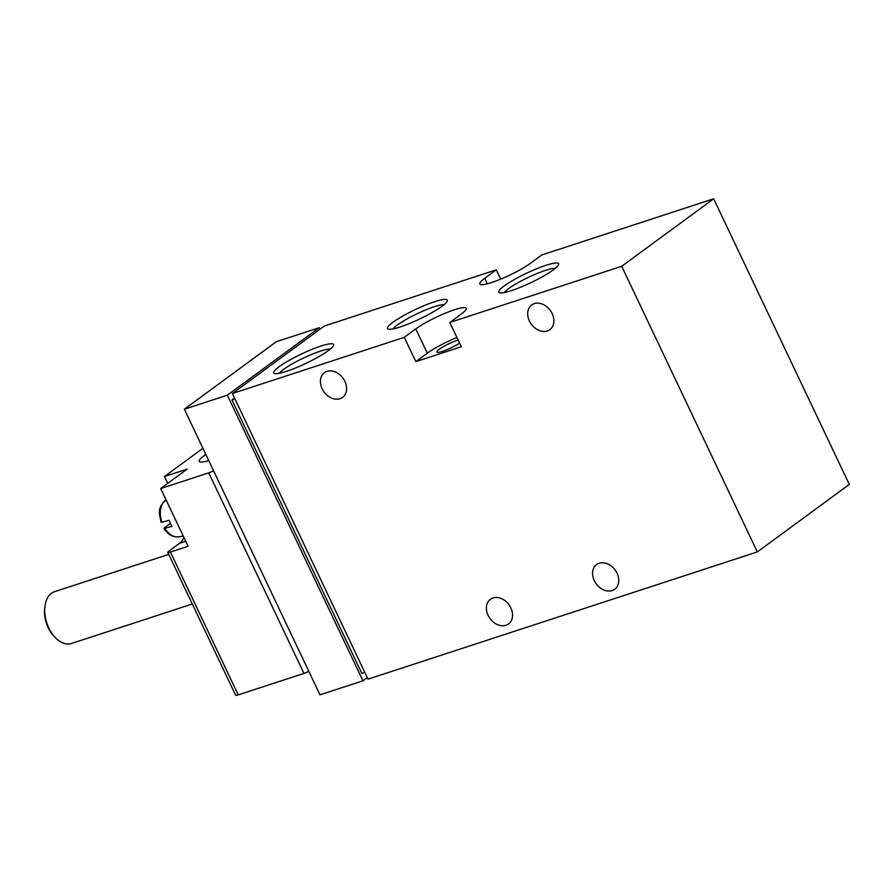 <?xml version="1.0" encoding="UTF-8"?>
<svg xmlns="http://www.w3.org/2000/svg" width="894" height="894" viewBox="0 0 894 894"><rect width="100%" height="100%" fill="white"/><g stroke="black" fill="none" stroke-linecap="round" stroke-linejoin="round"><path stroke-width="1.34" d="M170.43 523.37L164.485 527.728L164.876 528.332L164.485 527.728M161.602 521.66L161.993 522.252L169.134 520.241A21.043 13.142 -108.1 0 0 172.028 526.32L164.876 528.332A19.545 12.203 71.9 0 0 178.152 536.847C172.352 537.093 167.603 534.277 163.926 528.399M185.74 541.295L179.504 543.34L168.899 551.129A6.817 1.073 -25.4 0 0 167.804 552.391A6.817 1.073 -25.4 0 0 170.419 552.067L188.109 546.279L160.697 488.549L208.727 472.848A6.817 1.073 -25.4 0 0 213.599 470.803M179.504 543.34A23.847 14.896 71.9 0 0 183.862 537.339M202.916 448.307L164.474 476.513L167.737 483.386M167.804 552.391L235.614 695.208A6.817 1.073 -25.4 0 0 238.229 694.884L303.96 673.405A6.817 1.073 -25.4 0 0 308.821 671.349M205.832 454.443A30.653 4.805 -25.4 0 0 199.217 461.338A30.653 4.805 -25.4 0 0 208.738 460.578M164.474 476.513L187.226 469.082L160.697 488.549M227.333 395.17L319.303 327.673L276.324 341.709L184.354 409.217L227.333 395.17L362.953 680.803L367.289 677.618M320.868 346.079A33.134 5.196 154.6 0 1 333.563 345.419A33.134 5.196 154.6 0 1 305.893 363.4A33.134 5.196 154.6 0 1 274.458 373.48A33.134 5.196 154.6 0 1 286.784 361.724A33.134 5.196 154.6 0 1 320.868 346.079M545.854 265.35A33.134 5.196 154.6 0 1 558.549 264.691A33.134 5.196 154.6 0 1 530.88 282.672A33.134 5.196 154.6 0 1 499.444 292.751A33.134 5.196 154.6 0 1 511.77 281.007A33.134 5.196 154.6 0 1 545.854 265.35M434.618 301.703A33.134 5.196 154.6 0 1 447.313 301.043A33.134 5.196 154.6 0 1 419.644 319.024A33.134 5.196 154.6 0 1 388.219 329.104A33.134 5.196 154.6 0 1 400.534 317.359A33.134 5.196 154.6 0 1 434.618 301.703M496.259 269.843L324.354 326.019L232.384 393.516L404.289 337.34L415.788 328.903L427.332 353.208L415.833 361.645L461.338 346.771L449.794 322.466L621.699 266.289L713.669 198.792L541.764 254.969L530.265 263.406A30.653 4.805 -25.4 0 1 500.159 279.353A30.653 4.805 -25.4 0 1 479.821 283.99A30.653 4.805 -25.4 0 1 484.76 278.28L496.259 269.843L500.674 279.14M449.794 322.466L461.293 314.029A30.653 4.805 -25.4 0 0 466.232 308.318A30.653 4.805 -25.4 0 0 445.894 312.956A30.653 4.805 -25.4 0 0 415.788 328.903M364.83 672.444L361.835 673.428L231.982 399.942L234.977 398.97M232.384 393.516L368.015 679.149L757.33 551.922L849.3 484.425L713.669 198.792M184.354 409.217L319.985 694.85L362.953 680.803M510.854 607.898A15.332 11.723 -126.3 0 0 490.415 599.259A15.332 11.723 -126.3 0 0 490.035 618.547A15.332 11.723 -126.3 0 0 508.552 623.967A15.332 11.723 -126.3 0 0 510.854 607.898M617.039 573.199A15.332 11.723 -126.3 0 0 596.589 564.561A15.332 11.723 -126.3 0 0 596.209 583.849A15.332 11.723 -126.3 0 0 614.726 589.269A15.332 11.723 -126.3 0 0 617.039 573.199M344.872 381.325A15.332 11.723 -126.3 0 0 324.421 372.686A15.332 11.723 -126.3 0 0 324.041 391.985A15.332 11.723 -126.3 0 0 342.558 397.405A15.332 11.723 -126.3 0 0 344.872 381.325M552.168 313.582A15.332 11.723 -126.3 0 0 531.718 304.943A15.332 11.723 -126.3 0 0 531.338 324.243A15.332 11.723 -126.3 0 0 549.855 329.662A15.332 11.723 -126.3 0 0 552.168 313.582M404.289 337.34L415.833 361.645M621.699 266.289L757.33 551.922M319.303 327.673L320.018 329.193M231.982 399.942L234.541 398.065M456.923 337.474A30.653 4.805 -25.4 0 0 427.332 353.208M458.141 340.044A14.65 2.302 -25.4 0 0 443.77 346.447A14.65 2.302 -25.4 0 0 436.853 352.057A14.65 2.302 -25.4 0 0 442.474 351.353A14.65 2.302 -25.4 0 0 459.617 343.151M393.114 328.891A29.178 4.582 154.6 0 1 434.238 306.743A29.178 4.582 154.6 0 1 444.05 304.698M504.35 292.539A29.178 4.582 154.6 0 1 545.474 270.39A29.178 4.582 154.6 0 1 555.286 268.356M279.364 373.267A29.178 4.582 154.6 0 1 320.488 351.118A29.178 4.582 154.6 0 1 330.299 349.073M168.742 554.369L54.512 591.694A27.245 17.02 71.9 0 0 44.957 606.288L44.7 608.345A24.116 15.064 71.9 0 0 53.685 635.857L55.104 637.366A27.245 17.02 71.9 0 0 71.442 643.501L192.299 603.998M44.957 606.288A27.245 17.02 71.9 0 0 55.104 637.366M161.032 522.297C159.747 513.961 156.338 508.384 166.094 499.925L166.094 499.925A19.545 12.203 71.9 0 0 161.993 522.252M170.419 552.067L238.229 694.884M208.727 472.848L303.96 673.405M484.76 278.28L487.375 283.778M178.152 536.847L183.292 536.132"/></g></svg>
